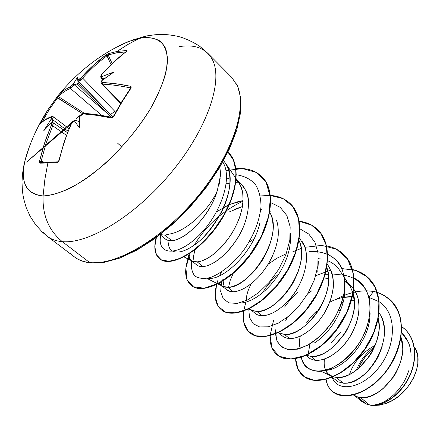 <?xml version="1.0" encoding="UTF-8"?>
<svg xmlns="http://www.w3.org/2000/svg" width="440" height="440" viewBox="0 0 440 440"><rect width="100%" height="100%" fill="white"/><g stroke="black" fill="none" stroke-linecap="round" stroke-linejoin="round"><path stroke-width="0.66" d="M121.682 101.866L113.41 116.391L111.898 117.365C101.629 115.242 92.285 113.905 83.853 113.361L81.956 113.883L76.258 118.465L79.761 116.138L80.355 115.275C79.811 115.825 83.215 112.206 79.761 116.138L79.745 116.578L83.094 113.878C91.504 114.428 100.848 115.77 111.117 117.904L113.85 116.353L113.41 116.386L113.85 116.353L122.155 101.772L121.699 101.838L122.155 101.772L113.85 116.353L112.629 117.601L111.117 117.904L96.404 115.297L83.094 113.878L81.312 114.576L79.745 116.578L79.503 127.98L74.476 120.951L73.574 121.143L71.907 122.606L67.7 132.528L64.455 141.642L58.377 161.997L57.321 162.624L47.9 162.778L44.886 179.223L43.082 195.948C23.87 193.787 18.678 179.086 27.511 151.855M126.209 51.629L126.616 50.501L126.22 51.617L126.616 50.501L117.101 51.431L116.831 52.794L125.84 51.904L116.831 52.794L108.152 54.967L112.134 63.558L108.152 54.967L108.378 53.631L117.101 51.431L126.616 50.501L127.078 50.798L113.757 62.145L101.899 74.454L101.178 75.922L102.069 76.538L114.147 71.896L102.339 80.157L101.618 81.835L102.509 82.544L115.792 83.743L130.378 86.234L131.246 86.961L130.939 88.231L122.155 101.772L131.06 88.038L131.192 86.812L130.378 86.234C120.219 84.145 110.93 82.918 102.509 82.544C101.415 82.357 101.326 81.593 102.256 80.262L101.833 80.922M122.727 44.055L133.106 39.858L145.888 36.096L149.347 35.464L145.888 36.096L136.928 39.595L126.874 45.029L117.101 51.431L128.535 44.055L140.327 38.005L127.628 41.871L116.661 47.201M179.064 46.662C195.019 44.044 206.118 48.362 212.366 59.615C223.482 80.443 207.636 128.227 171.98 171.606C136.439 215.045 88.897 244.211 62.315 241.665L89.689 262.559C116.738 265.804 163.982 237.842 198.682 195.267C233.497 152.757 248.221 105.204 236.429 83.87C248.221 105.204 233.497 152.757 198.682 195.267C163.982 237.842 116.738 265.804 89.689 262.559L90.591 262.889L89.689 262.559C81.246 261.613 74.756 258.374 70.224 252.846C74.756 258.374 81.246 261.613 89.689 262.559L62.315 241.665C54.021 240.939 47.718 237.881 43.423 232.485C47.718 237.881 54.021 240.939 62.315 241.665C48.807 230.577 42.394 215.336 43.082 195.948C55.006 195.531 70.62 189.178 87.846 177.413C111.034 160.556 134.519 134.888 150.128 109.274C161.035 90.233 167.03 72.859 167.563 59.543C166.958 51.475 164.489 45.331 160.155 41.113C154.88 38.066 148.269 37.032 140.327 38.005C152.394 36.245 161.326 39.715 165.655 48.483C167.651 55.248 167.635 63.707 165.605 73.859C162.382 84.805 157.218 96.613 150.128 109.274C137.863 128.981 122.876 147.065 105.166 163.515C93.511 173.454 82.159 181.522 71.104 187.737C60.538 192.698 51.2 195.437 43.082 195.948L44.886 179.223L47.9 162.778L39.98 163.18L39.479 162.619L39.556 161.161L44.649 142.84L51.634 124.35L51.733 123.547L51.227 122.903L43.736 130.757L51.112 119.246L51.711 117.409L51.26 116.947L44.781 120.082L39.952 123.981L48.279 109.23L59.406 94.034L63.432 90.602L71.572 85.921L73.222 84.172L77.457 77.275L78.232 79.943L79.761 79.002L93.22 65.417L105.875 55.044L108.378 53.631L105.875 55.044C97.158 61.413 89.001 68.877 81.417 77.434L78.232 79.943L78.166 82.901L110.594 114.488L78.441 81.45L113.025 116.892L110.594 114.488L114.807 111.326L115.676 112.222L82.665 78.122L114.807 111.326L110.594 114.488L78.166 82.901L78.15 83.705L78.243 79.987L77.457 77.275L78.15 83.705L74.201 84.717L74.602 84.607L74.382 84.882L109.533 115.357L77.105 83.804L78.15 83.705L77.457 77.275L73.222 84.172L70.213 86.9L70.45 88.434C65.412 90.552 61.452 93.313 58.57 96.723L84.458 113.399L58.57 96.723C61.452 93.313 65.412 90.552 70.45 88.434L101.8 115.478L70.45 88.434L74.382 84.882L70.45 88.434L70.213 86.9L64.18 90.09L61.298 92.252L58.284 95.276L58.57 96.723L58.284 95.276L48.279 109.23L40.447 122.909L41.096 122.925L40.447 122.909L40.002 124.135C42.625 121.132 46.376 118.734 51.26 116.947L51.832 116.474L51.26 116.947L51.172 119.119L52.333 119.438L52.377 119.895L52.542 119.559L52.487 122.441L52.333 119.438L51.887 118.784L51.172 119.119L43.736 130.757L51.227 122.903L51.282 125.351L52.712 125.802L46.117 143.204L41.052 161.43L44.644 162.151L41.052 161.43L46.117 143.204L52.712 125.802L66.468 135.3L52.712 125.802L53.048 122.678L53.339 123.382L52.712 125.802L51.282 125.351L46.392 137.748L43.032 148L39.556 161.161L41.052 161.43L39.556 161.161L39.98 163.18L40.92 162.388L39.98 163.18L57.321 162.624L58.366 161.832M373.835 348.293C366.443 354.47 361.334 361.185 358.512 368.434M160.05 234.729L166.441 239.816L168.724 240.581L171.732 240.702C174.537 240.636 178.415 239.179 183.376 236.33C186.257 234.883 190.724 231.181 196.779 225.22C202.741 218.532 206.822 213.153 209.011 209.083C213.01 202.202 215.765 196.091 217.283 190.768C208.61 211.03 185.323 231.869 169.246 234.069C185.323 231.869 208.61 211.03 217.283 190.768L220.391 176C220.644 174.301 220.44 171.386 219.775 167.25L220.446 173.316M217.283 190.768C210.106 215.831 184.954 240.471 171.732 240.702L165.044 235.147L160.226 234.591L165.044 235.147L171.732 240.702L168.141 240.46L165.143 238.948M353.458 395.054L357.39 396.809L366.047 403.981L369.501 405.014L360.377 397.43L357.39 396.809L353.562 395.027L357.39 396.809L360.377 397.43L369.677 405.053C372.543 405.46 376.134 404.894 380.452 403.359C383.906 402.122 387.739 399.779 391.952 396.325C395.263 393.641 398.635 389.796 402.077 384.797C404.206 381.986 406.483 377.195 408.903 370.414M331.749 368.181L331.711 369.023L331.749 368.181M332.272 377.306L338.058 381.788L343.25 383.207L336.264 377.399L333.339 376.855L336.264 377.399L343.25 383.207C346.016 383.515 349.52 382.822 353.76 381.123C357.165 379.759 360.959 377.256 365.156 373.615C368.44 370.788 371.817 366.762 375.287 361.532C377.482 358.49 379.781 353.507 382.173 346.588M324.445 358.963C323.34 367.279 325.622 372.977 331.298 376.063L332.976 376.739L328.24 373.923C326.59 372.691 325.298 370.046 324.368 365.992M330.957 343.161L340.681 331.991M354.387 300.603L351.466 300.773M305.976 355.536L309.87 358.584L314.055 360.107L315.689 360.311L311.036 356.444L306.405 355.35L311.036 356.444L315.689 360.311C318.511 360.618 322.108 359.904 326.48 358.177C329.989 356.774 333.916 354.233 338.261 350.554C341.682 347.683 345.213 343.618 348.865 338.36C351.082 335.473 353.551 330.468 356.274 323.356C358.347 316.228 359.26 311.047 359.018 307.813C358.936 302.17 358.094 297.594 356.488 294.08L353.832 289.24M306.757 322.399C310.954 316.74 314.298 312.961 316.784 311.058M343.316 297.391L353.942 296.775C345.983 296.197 337.904 298.001 329.703 302.181M328.631 278.449L323.802 279.092L328.328 278.471M278.382 332.69L283.305 336.688L286.286 338.036L289.487 338.536L284.614 334.488L278.443 332.662L284.614 334.488L289.487 338.536C292.281 338.767 295.861 337.948 300.223 336.089C303.705 334.604 307.654 331.93 312.081 328.075C315.524 325.094 319.11 320.898 322.839 315.48C325.237 312.23 327.773 307.12 330.445 300.146C332.58 293.062 333.564 287.81 333.394 284.389C333.372 278.608 332.591 273.999 331.04 270.556M325.292 274.247L328.35 274.236L325.292 274.247M250.019 309.216L256.432 314.336L258.88 315.315L262.02 315.716L256.905 311.465L252.78 310.777L249.425 308.671L251.653 310.288L256.905 311.465L262.02 315.716C264.759 315.86 268.312 314.925 272.679 312.923C276.183 311.3 280.143 308.5 284.57 304.519C288.052 301.406 291.687 297.077 295.477 291.533C297.764 288.481 300.377 283.256 303.303 275.853M223.108 280.984L224.285 286.908L223.201 282.953M221.133 285.296L227.744 290.582L230.109 291.467L233.184 291.759L227.81 287.293L225.253 287.127L222.855 286.385L221.133 285.296L219.346 283.195L222.525 286.22L227.81 287.293L233.184 291.759C235.884 291.803 239.399 290.747 243.733 288.591C247.198 286.869 251.174 283.927 255.668 279.763C259.166 276.54 262.856 272.063 266.745 266.332C269.236 262.889 271.926 257.527 274.813 250.256C277.173 242.913 278.317 237.49 278.251 233.992C278.41 228.08 277.761 223.399 276.309 219.945M234.735 209.242L242.418 206.564L228.905 212.08M216.777 220.286L214.929 221.837M193.452 257.84L194.733 249.893L193.446 257.043L194.046 261.294M190.79 260.178L197.604 265.623L199.887 266.415L202.879 266.579L197.23 261.888L193.787 261.646L190.79 260.178L188.023 254.59C188.419 257.615 189.728 259.732 191.95 260.953L197.23 261.888L202.879 266.579C205.502 266.524 208.984 265.331 213.323 262.999C216.799 261.124 220.787 258.016 225.291 253.682C228.839 250.289 232.584 245.657 236.522 239.789C238.893 236.549 241.659 231.072 244.822 223.35M223.674 207.394L228.976 204.771L216.596 211.789M229.438 204.573L238.612 201.471L243.056 200.629L229.438 204.567M411.092 355.35C410.817 349.795 409.827 345.284 408.127 341.814L401.577 332.739M401.066 337.354L402.672 347.721C403.029 350.537 402.232 355.57 400.279 362.819C397.579 369.958 395.23 374.764 393.228 377.24L382.899 388.795L376.783 393.129L371.234 395.808C366.856 397.326 363.236 397.87 360.377 397.43C380.309 401.473 410.713 363.286 401.066 337.359M384.406 332.602L384.401 331.034C384.125 325.309 383.13 320.683 381.409 317.147M378.312 318.357L379.126 326.2C379.451 329.043 378.593 334.152 376.547 341.528C373.758 348.81 371.344 353.722 369.309 356.263L358.826 368.165C354.525 371.729 350.614 374.176 347.094 375.507C342.711 377.141 339.103 377.773 336.264 377.399C355.146 380.776 385.226 344.668 378.312 318.357M353.628 288.948L350.361 285.23L345.857 281.055L350.07 286.198L353.045 292.914L349.541 285.379L345.857 281.055M347.974 283.289L344.938 281.435M353.199 293.452L354.47 303.666C354.761 306.537 353.832 311.724 351.692 319.231C348.799 326.656 346.324 331.678 344.25 334.29L333.619 346.561C329.28 350.262 325.347 352.825 321.822 354.255C317.438 356.01 313.841 356.741 311.036 356.444C330.435 359.541 361.955 319.726 353.199 293.452M326.81 267.52L328.196 273.147L328.62 280.044C328.873 282.942 327.872 288.211 325.622 295.851C322.63 303.424 320.078 308.555 317.977 311.245C314.281 316.63 310.684 320.848 307.192 323.906C302.808 327.75 298.854 330.445 295.334 331.98C290.95 333.872 287.381 334.708 284.614 334.488C304.491 337.227 337.507 293.447 326.81 267.52M306.499 259.848C306.581 254.073 305.866 249.42 304.348 245.883L299.425 238.046L301.01 239.91M299.046 240.482L299.37 241.28C300.883 244.822 301.587 249.475 301.488 255.25C301.697 258.176 300.625 263.522 298.26 271.298C295.152 279.031 292.529 284.284 290.389 287.056C286.622 292.589 282.97 296.945 279.444 300.124C275.028 304.128 271.057 306.955 267.542 308.605C263.17 310.64 259.622 311.597 256.905 311.465C277.233 313.748 311.817 265.733 299.046 240.482M269.808 212.256L271.089 215.122C272.541 218.669 273.174 223.361 272.982 229.196C273.147 232.144 271.981 237.578 269.495 245.498C266.266 253.391 263.565 258.764 261.388 261.624C257.543 267.317 253.841 271.821 250.289 275.132C245.828 279.307 241.852 282.277 238.348 284.053C233.987 286.248 230.478 287.326 227.81 287.293C248.562 288.998 284.807 236.445 269.808 212.256M248.534 206.85C248.809 200.954 248.243 196.24 246.84 192.709L243.49 186.494L235.956 179.108L238.964 182.765L241.346 187.622C242.737 191.163 243.287 195.882 242.99 201.779C243.095 204.754 241.841 210.276 239.223 218.339C235.868 226.402 233.079 231.907 230.868 234.861C226.941 240.724 223.19 245.382 219.604 248.837C215.116 253.187 211.123 256.317 207.642 258.231C203.302 260.596 199.832 261.811 197.23 261.888L201.735 260.937L206.822 258.687L212.278 255.178L217.888 250.492L223.421 244.756L228.635 238.139L233.31 230.868L237.248 223.168L240.273 215.298L242.248 207.521L243.078 200.09L242.721 193.237L241.175 187.171L238.486 182.056L235.956 179.113M238.211 181.681L236.11 180.521C249.134 188.386 251.84 203.181 244.228 224.917C236.445 244.739 219.323 262.086 207.196 265.727M75.466 120.456L79.64 121.578L74.877 120.401L73.161 121.105L26.598 162.09L71.175 123.954M101.739 80.707L114.147 71.896L101.921 76.609L101.442 77.253L102.24 78.139L101.139 77.858L101.992 78.139L103.235 79.503L101.992 78.139L104.06 78.914L101.992 78.139L101.976 76.538C100.947 76.406 100.92 75.713 101.899 74.454C109.538 65.681 117.711 58.047 126.418 51.552L126.11 51.783M331.837 368.979L331.98 368.077L331.837 368.979M414.409 347.144L416.46 351.236L417.824 357.126L417.824 363.699L416.422 370.651L413.694 377.652L409.717 384.445L404.718 390.66L398.871 396.061L392.464 400.411L385.803 403.497L379.374 405.152L373.032 405.504L379.302 405.163L385.803 403.497C409.387 395.824 425.722 362.252 414.425 347.166L414.233 346.863M375.155 345.301C362.021 352.55 353.474 362.257 349.503 374.424C353.474 362.257 362.021 352.55 375.155 345.301M169.246 234.069L165.044 235.147L169.246 234.069M374.594 346.621C366.234 352.77 360.179 360.602 356.422 370.106M354.618 395.588L361.306 401.126L366.047 403.981L357.39 396.809M411.037 354.129C410.454 345.252 407.33 338.151 401.676 332.838M332.216 377.333C336.54 391.831 360.558 390.033 378.158 368.423C395.951 347.138 397.881 313.77 379.242 301.818C397.881 313.77 395.951 347.138 378.158 368.423C360.558 390.033 336.54 391.831 332.216 377.333M366.581 290.796L373.665 291.407L369.028 297.314L373.665 291.407L377.168 292.309L373.665 291.407C361.273 289.591 348.546 292.325 335.489 299.618M377.322 292.358C388.933 296.758 396.594 305.25 400.312 317.823C403.832 334.939 397.568 356.18 385.011 372.51C361.647 401.852 328.598 401.484 326.111 379.39C326.92 384.571 329.12 388.663 332.717 391.672C344.086 401.467 369.985 393.195 386.986 369.919C404.124 346.83 406.395 314.716 390.39 299.954L384.357 295.444L377.322 292.358M369.677 405.053L371.745 405.46C383.235 406.428 399.944 395.411 408.788 378.032C417.687 360.718 416.598 339.928 404.993 329.307L405.086 329.389C416.625 340.054 417.659 360.827 408.749 378.103C399.9 395.445 383.218 406.423 371.745 405.46L369.749 405.075C380.903 407.215 398.283 396.897 407.836 379.313C417.456 361.807 416.774 340.17 404.899 329.219L401.665 326.612C415.69 336.111 418.319 358.303 409.007 377.036C399.8 395.863 381.398 407.352 369.749 405.075L366.047 403.981M390.484 300.047L390.583 300.141C406.593 314.902 404.322 347.012 387.184 370.095C370.189 393.371 344.289 401.632 332.915 391.837L332.816 391.754C344.141 401.665 370.111 393.454 387.161 370.123C404.355 346.99 406.599 314.776 390.484 300.047M300.317 336.045C299.112 340.78 299.084 344.9 300.24 348.398M286.259 253.765L276.832 258.258L268.004 264.346M251.471 283.448C247.94 289.8 246.23 295.488 246.345 300.52M238.486 182.056L225.209 162.816C240.356 181.082 218.46 229.488 193.545 245.514C190.614 247.539 180.274 254.628 172.557 251.103C169.983 249.893 168.564 247.104 168.3 242.743M208.021 278.185C221.678 281.331 253.451 253.495 260.139 221.843C253.49 253.402 221.738 281.32 208.027 278.179M260.805 209.33L261.454 209.286L260.805 209.33M228.569 287.249L230.197 280.379L233.139 273.548M327.646 260.722C332.805 262.823 336.815 266.024 339.669 270.336L349.541 285.379M344.966 281.941L346.192 282.128L344.966 281.947M325.886 370.332C343.613 369.215 368 342.82 369.875 317.647L370.101 313.335L369.875 317.647C367.142 345.989 341.171 369.798 325.908 370.326M308.231 355.988L308.165 354.514L308.231 355.988M308.165 354.216L309.991 343.827L309.392 345.802M338.541 310.822L340.802 309.601L338.541 310.827M309.518 251.62C322.823 250.729 333.993 255.558 340.543 265.557C343.976 273.07 345.274 281.77 344.438 291.659C342.326 301.862 338.377 311.784 332.58 321.425C325.969 330.44 318.654 337.772 310.635 343.431C302.638 347.809 295.35 349.905 288.767 349.718C282.964 348.216 278.856 344.812 276.441 339.51L275.594 329.819L275.468 333.663M284.565 307.048L290.378 299.47L297.303 292.441M344.086 274.978L333.591 274.874C350.675 273.334 364.694 281.919 369.193 297.963C371.531 311.064 368.957 324.858 361.477 339.339C350.735 357.522 333.647 370.018 319.957 371.371C309.875 371.179 303.677 366.487 301.361 357.308C304.128 377.031 333.009 375.936 353.848 350.477C374.985 325.358 375.535 287.964 353.865 277.987M352.556 269.561C358.661 270.947 363.897 273.686 368.264 277.778C384.368 292.529 381.92 326.09 363.198 351.334C344.652 376.745 315.986 386.755 303.248 375.931C298.469 371.932 295.922 366.207 295.598 358.749L298.056 369.32L304.392 376.783L314.083 380.248L326.249 379.126L339.691 373.263L352.99 363.011L364.7 349.228L373.5 333.19L378.417 316.432L378.917 300.526L374.963 286.88L366.955 276.606L355.658 270.402L342.05 268.576M330.836 270.078L314.848 276.067M273.526 320.524L270.067 335.517L272.014 348.007L279.23 356.296L290.917 359.013L305.635 355.405L321.393 345.527L335.923 330.385L347.077 311.8L353.177 292.132L353.348 273.839L347.578 259.055L336.639 249.31L321.849 245.377L304.87 247.319M301.191 248.43L292.848 251.785M243.694 310.844L245.894 302.148M243.645 311.152L243.826 322.487L247.99 331.04L255.838 335.841L266.701 336.199L279.571 331.804L293.15 322.817L306.004 309.903L316.729 294.206L324.137 277.173L327.432 260.381L326.271 245.339L320.782 233.288L311.498 225.104L299.255 221.238C306.444 222.129 312.483 224.851 317.361 229.4C333.118 243.777 329.571 278.102 310.019 304.722C290.637 331.502 261.789 343.03 249.827 332.783C244.365 328.091 242.303 320.881 243.645 311.152M221.408 272.058L219.687 275.715M216.552 284.62L215.221 296.852L218.174 306.323L225.209 311.938L235.708 312.873L248.661 308.721L262.697 299.596L276.243 286.204L287.733 269.775L295.818 251.922L299.563 234.399L298.562 218.862L292.93 206.663L283.25 198.704L270.43 195.443C278.311 195.948 284.845 198.611 290.026 203.423C305.558 217.564 301.373 252.258 281.38 279.62C261.558 307.131 232.667 319.517 221.166 309.634C214.385 303.485 213.356 293.513 218.086 279.719M243.029 201.13C222.167 211.151 205.953 225.742 194.403 244.904M190.146 253.215L185.895 267.861L186.972 279.587L193.325 286.781L204.298 288.211L218.587 283.245L234.322 272.069L249.31 255.789L261.371 236.297L268.747 215.98L270.391 197.285L266.101 182.303L256.443 172.496L242.556 168.581L225.94 170.566M156.668 235.994L154.803 246.554L156.409 254.705L161.232 259.798L168.927 261.3L178.904 258.918L190.355 252.659L202.296 242.858L213.681 230.191L223.493 215.6L230.863 200.189L235.153 185.125L236.038 171.479L233.475 160.155L227.711 151.795M368.363 277.871C384.577 292.584 382.168 326.243 363.391 351.543C344.795 377.009 316.041 386.969 303.353 376.013L303.457 376.101C316.201 386.931 344.867 376.926 363.407 351.522C382.124 326.282 384.571 292.721 368.467 277.97L368.264 277.778M277.277 354.954L277.387 355.047C289.773 365.591 318.538 354.855 337.486 328.79C356.604 302.885 359.574 268.945 343.629 254.364L343.415 254.166C359.359 268.747 356.384 302.687 337.26 328.598C318.312 354.668 289.548 365.409 277.167 354.866C272.069 350.559 269.698 344.185 270.05 335.731M249.942 332.877L250.058 332.97C262.026 343.216 290.873 331.7 310.255 304.925C329.802 278.311 333.344 243.991 317.581 229.609L317.361 229.4M221.287 309.733L221.408 309.832C232.914 319.715 261.805 307.34 281.627 279.835C301.615 252.478 305.789 217.789 290.263 203.643L290.147 203.533M235.983 168.702C246.428 167.778 254.865 170.247 261.3 176.115C276.562 189.976 271.689 225.032 251.229 253.187C230.929 281.496 202.026 294.805 191.054 285.318L191.312 285.527C202.29 295.014 231.193 281.716 251.488 253.418C271.942 225.264 276.81 190.207 261.541 176.347L261.421 176.231M227.959 152.031C242.127 164.527 237.353 197.791 217.52 225.621C197.857 253.572 169.763 267.812 159.627 258.753L159.759 258.863C170.005 267.713 197.984 253.418 217.553 225.577C237.292 197.846 242.099 164.72 228.091 152.152L227.997 152.064C241.852 164.758 236.907 197.868 217.162 225.506C197.593 253.253 169.708 267.471 159.489 258.643C154.726 254.573 153.621 247.577 156.167 237.661M191.054 285.318C184.822 279.659 184.003 270.232 188.606 257.037M260.348 195.938L270.21 195.426M326.584 245.927C333.195 247.104 338.805 249.849 343.415 254.166M311.735 290.846L307.912 293.458M287.265 317.328L285.599 320.997M314.529 342.892C331.106 332.552 345.834 307.698 344.861 287.881M321.558 259.067L318.406 258.709M279.076 273.68C272.19 279.45 266.695 285.802 262.598 292.727M317.784 272.135L318.329 261.365M239.382 302.979L242.88 302.791L246.846 301.868L251.213 300.152L255.921 297.583L260.86 294.135L265.914 289.79L270.936 284.581L275.759 278.564L280.214 271.838L284.097 264.545L287.232 256.856L289.438 248.985L290.548 241.175L290.439 233.69M239.003 182.826L235.851 182.672M230.032 183.084L226.21 183.788M193.545 245.514C201.85 240.543 211.03 229.647 221.073 212.839C229.972 196.141 234.41 173.096 223.52 160.721M333.68 354.145C327.08 358.595 321.084 360.652 315.689 360.311L312.389 359.7M309.315 358.232L308.391 357.533M341.732 302.863L343.118 302.429M275.478 333.949L277.294 341.649L281.815 347.083L288.712 349.712L297.468 349.168L307.373 345.329L317.587 338.338L327.212 328.636L335.379 316.899L341.341 304.002L344.542 290.911L344.691 278.597L341.759 267.916L335.962 259.567L327.718 254.018M248.87 308.066L248.804 308.649M248.776 308.99L249.491 317.493L253.204 323.692L259.628 326.948L268.257 326.816L278.344 323.103L288.981 315.953L299.167 305.817L307.912 293.452L314.358 279.851L317.867 266.101L318.087 253.281L314.98 242.352L308.792 234.053L299.998 228.877M222.327 278.916L221.579 281.551M221.474 281.985L220.693 291.495L223.24 298.722L228.91 302.88L237.221 303.402L247.412 300.009L258.5 292.787L269.346 282.233L278.812 269.181L285.89 254.755L289.817 240.207L290.164 226.787L286.88 215.556L280.231 207.339L270.781 202.626M195.377 249.387L194.024 252.483M191.549 260.805C190.85 267.267 191.939 272.322 194.81 275.963C198.666 278.537 203.852 279.059 210.375 277.524C220.82 273.663 232.815 264.198 243.221 250.899C253.396 236.407 259.325 221.727 261.008 206.872C260.975 197.813 259.017 190.207 255.14 184.052C250.25 178.981 244.007 175.89 236.407 174.785M160.749 235.306L160.699 235.532C156.75 255.145 176.666 257.312 198.369 236.016C220.198 215.028 233.266 178.448 222.794 162.024M220.165 178.646L219.071 184.718M226.589 178.189L228.586 178.371M202.879 266.579L200.382 266.497M197.12 265.342L196.35 264.781M276.106 246.268L274.72 250.514M273.014 254.771C269.572 262.499 265.149 269.412 259.743 275.517M255.679 279.747C247.269 287.507 239.773 291.511 233.184 291.759M229.966 291.434L225.698 288.981M248.985 242.297L254.029 238.964M301.956 241.241C313.033 256.514 302.61 288.756 284.284 304.783M279.466 308.759C274.742 312.186 270.303 314.358 266.145 315.266M262.02 315.716L259.105 315.37M255.904 314.012L255.052 313.374M327.311 264.187C336.27 277.684 335.165 294.184 323.994 313.682M319.38 320.26L316.454 323.708M311.586 328.515C303.49 335.395 296.12 338.734 289.487 338.536L289.476 338.536M285.945 337.931L283.239 336.644M350.218 285.098L353.293 288.492M354.09 289.619C365.525 305.212 355.652 336.743 337.409 351.285M122.326 256.531L140.03 247.852L158.505 235.483L176.858 219.918L194.183 201.878L209.622 182.243L222.415 161.997L231.99 142.126L237.98 123.569M366.559 353.782L365.607 354.86M360.558 361.735L360.344 362.082M359.475 366.24L362.758 360.382L366.889 354.926L371.707 350.064M345.631 383.207C368.093 383.801 396.682 336.193 379.12 312.978M369.061 297.445L379.038 301.68M29.381 146.779L25.08 160.177C20.015 182.512 26.015 194.436 43.082 195.948C42.394 215.336 48.807 230.577 62.315 241.665C88.897 244.211 136.439 215.045 171.98 171.606C207.636 128.227 223.482 80.443 212.366 59.615M130.279 87.874L130.504 88.264L130.279 87.874C120.181 85.789 110.941 84.552 102.57 84.172L120.923 103.12L102.57 84.172L101.651 83.831L102.57 84.172L102.509 82.544L102.57 84.172C110.941 84.552 120.181 85.789 130.279 87.874L130.378 86.234L130.279 87.874L130.603 88.033M106.981 55.831L111.051 64.603L106.981 55.831C98.313 62.172 90.211 69.603 82.665 78.122L80.449 80.251L78.441 81.45L82.665 78.122L81.417 77.434L82.665 78.122C90.211 69.603 98.313 62.172 106.981 55.831L105.875 55.044L106.981 55.831L108.152 54.967L116.831 52.794L117.101 51.431L108.378 53.631L108.152 54.967L107.602 55.319M58.57 96.723L57.607 97.658L56.645 97.345L82.423 113.641L57.607 97.658L49.319 109.445L42.053 122.023L49.319 109.445L58.152 97.086M68.013 131.214L52.542 119.559L68.013 131.214M111.579 117.304L77.105 83.804L74.201 84.717L73.222 84.172L73.376 84.689L74.201 84.717L109.533 115.357L108.521 116.688L109.533 115.357L111.579 117.304M126.478 51.508L126.242 51.601C117.524 58.108 109.34 65.747 101.689 74.531L101.684 74.536C100.645 75.702 100.463 76.813 101.139 77.864L101.123 77.842M117.651 143.215L121.864 146.977M53.031 122.667L67.452 132.66M40.194 123.877L40.062 124.02C42.779 120.885 46.651 118.388 51.689 116.523L53.119 116.672L53.3 117.276L52.542 119.559L53.119 116.672L69.014 128.678M52.344 122.496L51.227 122.903L52.168 122.413M41.014 162.377L41.052 161.43M40.92 162.388L58.141 161.816L57.321 162.624L59.07 160.661M58.157 161.816L59.114 160.479L61.974 149.622L65.34 139.013L71.088 123.728L74.426 120.863L79.503 127.98L79.75 116.446M130.46 88.33L130.939 88.231L130.471 88.314L130.631 88.072M90.569 262.889L104.082 262.35L119.68 258.115L136.802 250.162L154.759 238.689L172.772 224.098L190.014 206.998L205.678 188.166L219.043 168.465L229.537 148.808L236.753 130.07L240.488 113.009L240.74 98.263L237.699 86.306L231.764 77.457L207.928 53.389L200.734 47.135C198.017 44.759 185.724 37.84 176.825 36.146C162.52 33.33 156.118 34.441 145.728 36.135L128.266 41.619C102.135 52.921 79.184 70.395 59.406 94.034L48.279 109.23C37.967 125.136 30.327 141.73 25.366 159.011L23.617 166.584L22.473 174.235L22 181.962L22.407 191.097L23.496 198.077L26.114 207.356L30.118 216.249L35.47 224.494L42.224 231.99L47.476 236.445L74.459 256.927C78.7 260.172 84.029 262.158 90.442 262.878M332.057 377.13L328.916 374.528M270.512 211.162L270.055 210.744M331.298 376.063L321.134 371.267M279.428 333.234L278.35 332.706M251.653 310.288L248.903 308.93M222.525 286.22L217.948 283.932M217.602 283.756L206.932 278.416M191.95 260.953L183.992 256.911M101.139 77.858L102.872 79.767M101.783 80.647C100.931 81.582 100.887 82.643 101.651 83.831L120.703 103.493M52.085 122.419L53.048 122.678M58.905 160.518L64.24 141.697L71.088 123.728M121.699 101.838L130.471 88.314M113.41 116.391L112.822 117.062L113.41 116.391"/></g></svg>
